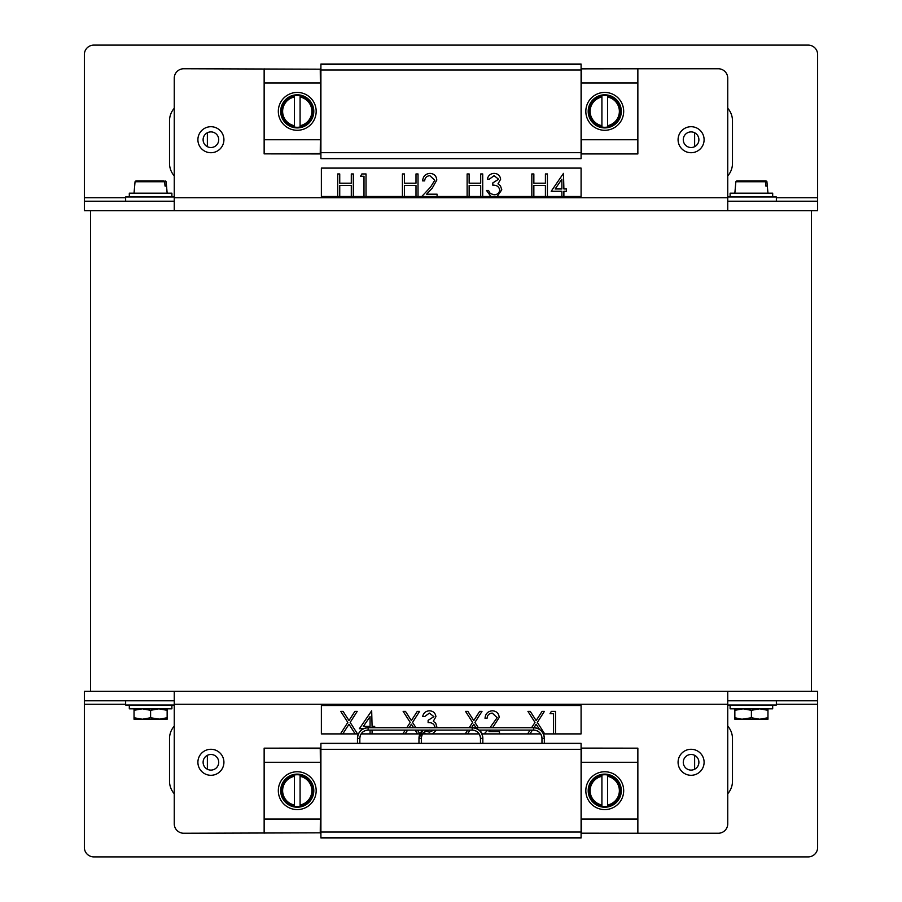 <?xml version="1.0" encoding="UTF-8"?>
<svg xmlns="http://www.w3.org/2000/svg" width="902" height="902" viewBox="0 0 902 902"><rect width="100%" height="100%" fill="white"/><g stroke="black" fill="none" stroke-linecap="round" stroke-linejoin="round"><path stroke-width="1.35" d="M811.484 691.327L811.484 210.673M90.516 691.327L90.516 210.673M174.255 793.726A18.919 18.919 0 0 1 169.52 781.211L169.52 738.625A18.919 18.919 0 0 1 174.255 726.11M694.63 769.237L694.63 755.335M727.745 726.11A18.919 18.919 0 0 1 732.48 738.625L732.48 781.211A18.919 18.919 0 0 1 727.745 793.726M207.37 755.335L207.37 769.237M776.363 704.27L817.629 704.27L817.629 847.44A9.46 9.46 0 0 1 808.169 856.9L93.831 856.9A9.46 9.46 0 0 1 84.371 847.44L84.371 704.27L125.637 704.27M817.629 704.27L817.629 691.327L84.371 691.327L84.371 704.27M210.91 749.28A13.011 13.011 0 0 0 197.899 762.28A13.011 13.011 0 0 0 210.91 775.292A13.011 13.011 0 0 0 223.921 762.28A13.011 13.011 0 0 0 210.91 749.28M691.09 749.28A13.011 13.011 0 0 0 678.078 762.28A13.011 13.011 0 0 0 691.09 775.292A13.011 13.011 0 0 0 704.101 762.28A13.011 13.011 0 0 0 691.09 749.28M320.909 832.839L183.715 833.245A9.46 9.46 0 0 1 174.255 823.785L174.255 691.327M581.44 819.05L581.564 833.177L637.861 833.245L581.091 833.245L718.285 833.245A9.46 9.46 0 0 0 727.745 823.785L727.745 691.327M727.745 700.786L817.629 700.786M84.371 700.786L174.255 700.786M297.254 809.59A18.919 18.919 0 0 1 278.323 790.671A18.919 18.919 0 0 1 297.254 771.751A18.919 18.919 0 0 1 316.174 790.671A18.919 18.919 0 0 1 297.254 809.59M604.746 771.751A18.919 18.919 0 0 0 585.826 790.671A18.919 18.919 0 0 0 604.746 809.59A18.919 18.919 0 0 0 623.677 790.671A18.919 18.919 0 0 0 604.746 771.751M320.909 837.958L581.091 837.958L581.091 743.349L320.909 743.349L320.909 837.958M581.44 762.28L581.564 748.164L637.861 748.164L637.861 762.28L581.204 762.28L581.204 819.05L637.861 819.05L637.861 833.177M637.861 762.28L637.861 819.05M581.091 748.096L637.861 748.164M320.909 748.491L264.139 748.164L264.139 833.177M320.909 748.096L264.139 748.164M320.244 833.177L320.368 819.05M264.139 819.05L320.605 819.05L320.605 762.28L264.139 762.28M320.368 762.28L320.244 748.164M210.91 754.478A7.802 7.802 0 0 0 203.108 762.28A7.802 7.802 0 0 0 210.91 770.094A7.802 7.802 0 0 0 218.724 762.28A7.802 7.802 0 0 0 210.91 754.478M691.09 754.478A7.802 7.802 0 0 0 683.276 762.28A7.802 7.802 0 0 0 691.09 770.094A7.802 7.802 0 0 0 698.892 762.28A7.802 7.802 0 0 0 691.09 754.478M727.745 108.274A18.919 18.919 0 0 1 732.48 120.789L732.48 163.375A18.919 18.919 0 0 1 727.745 175.89M207.37 132.763L207.37 146.665M174.255 175.89A18.919 18.919 0 0 1 169.52 163.375L169.52 120.789A18.919 18.919 0 0 1 174.255 108.274M694.63 146.665L694.63 132.763M125.637 197.73L84.371 197.73L84.371 54.56A9.46 9.46 0 0 1 93.831 45.1L808.169 45.1A9.46 9.46 0 0 1 817.629 54.56L817.629 197.73L776.363 197.73M84.371 197.73L84.371 210.673L817.629 210.673L817.629 197.73M691.09 152.72A13.011 13.011 0 0 0 704.101 139.72A13.011 13.011 0 0 0 691.09 126.708A13.011 13.011 0 0 0 678.078 139.72A13.011 13.011 0 0 0 691.09 152.72M210.91 152.72A13.011 13.011 0 0 0 223.921 139.72A13.011 13.011 0 0 0 210.91 126.708A13.011 13.011 0 0 0 197.899 139.72A13.011 13.011 0 0 0 210.91 152.72M581.44 82.973L581.564 68.856L637.861 68.778L581.091 68.778L718.285 68.755A9.46 9.46 0 0 1 727.745 78.215L727.745 210.673M320.909 69.183L183.715 68.755A9.46 9.46 0 0 0 174.255 78.215L174.255 210.673M174.255 201.214L84.371 201.214M817.629 201.214L727.745 201.214M297.254 130.283A18.919 18.919 0 0 1 278.323 111.363A18.919 18.919 0 0 1 297.254 92.432A18.919 18.919 0 0 1 316.174 111.363A18.919 18.919 0 0 1 297.254 130.283M604.746 92.432A18.919 18.919 0 0 0 585.826 111.363A18.919 18.919 0 0 0 604.746 130.283A18.919 18.919 0 0 0 623.677 111.363A18.919 18.919 0 0 0 604.746 92.432M320.909 158.651L581.091 158.651L581.091 64.042L320.909 64.042L320.909 158.651M637.861 68.856L637.861 82.973L581.204 82.973L581.204 139.742L637.861 139.742L637.861 153.938L581.091 153.938M637.861 82.973L637.861 139.742M637.861 153.87L581.564 153.87L581.44 139.742M320.909 153.532L264.139 153.87L320.909 153.938M320.244 153.87L320.368 139.742M264.139 139.742L320.605 139.742L320.605 82.973L264.139 82.973L264.139 153.87M320.368 82.973L320.244 68.856M264.139 68.856L264.139 82.973M210.91 131.906A7.802 7.802 0 0 0 203.108 139.72A7.802 7.802 0 0 0 210.91 147.522A7.802 7.802 0 0 0 218.724 139.72A7.802 7.802 0 0 0 210.91 131.906M691.09 131.906A7.802 7.802 0 0 0 683.276 139.72A7.802 7.802 0 0 0 691.09 147.522A7.802 7.802 0 0 0 698.892 139.72A7.802 7.802 0 0 0 691.09 131.906M174.255 196.963L125.637 196.963L125.637 201.214M129.313 196.963L129.313 193.175L171.887 193.175L171.887 196.963M125.637 700.786L125.637 705.037L174.255 705.037M171.887 705.037L171.887 708.825L129.313 708.825L129.313 705.037M166.013 186.071L165.043 186.071L166.487 186.071L166.115 181.742L165.179 180.874L166.148 181.742L167.152 193.175M165.043 186.071L164.671 181.742L135.041 181.742L134.037 193.175M136.01 180.874L163.736 180.874L164.671 181.742M163.736 180.874L135.976 180.874L135.041 181.742M141.129 719.232L142.324 719.232L141.129 719.232M167.152 717.755L167.152 719.232L158.876 719.232L167.152 717.755L167.152 710.302L158.876 708.825L150.6 710.302L150.6 717.755L160.06 719.232M134.037 708.825L134.037 717.755L142.313 719.232L150.6 717.755M134.037 710.302L142.313 708.825L150.6 710.302M167.152 708.825L167.152 710.302M158.876 719.232L134.037 719.232L134.037 717.755M727.745 705.037L776.363 705.037L776.363 700.786M772.687 705.037L772.687 708.825L730.113 708.825L730.113 705.037M734.848 708.825L734.848 717.755L741.94 719.232L751.4 717.755L759.687 719.232L767.963 717.755L767.963 710.302L759.687 708.825L751.4 710.302L751.4 717.755M760.871 719.232L767.963 719.232L767.963 717.755M734.848 710.302L743.124 708.825L751.4 710.302M767.963 708.825L767.963 710.302M759.687 719.232L734.848 719.232L734.848 717.755M776.363 201.214L776.363 196.963L727.745 196.963M730.113 196.963L730.113 193.175L772.687 193.175L772.687 196.963M766.813 186.071L765.854 186.071L767.298 186.071L766.914 181.742L766.023 180.874L738.264 180.874L765.99 180.874M765.854 186.071L765.482 181.742L735.852 181.742L734.848 193.175M736.821 180.874L764.546 180.874L765.482 181.742M735.852 181.742L736.787 180.874L764.546 180.874M297.254 127.295A15.932 15.932 0 0 0 300.084 127.035L300.084 96.063A15.559 15.559 0 0 1 300.084 126.652L300.084 125.694A14.612 14.612 0 0 0 300.084 97.021L300.084 95.68A15.932 15.932 0 0 0 294.413 95.68L294.413 126.652A15.559 15.559 0 0 1 294.413 96.063L294.413 97.021A14.612 14.612 0 0 0 294.413 125.694L294.413 127.035A15.932 15.932 0 0 0 297.254 127.295M297.254 127.915A16.563 16.563 0 0 0 313.806 111.363A16.563 16.563 0 0 0 297.254 94.8A16.563 16.563 0 0 0 280.691 111.363A16.563 16.563 0 0 0 297.254 127.915M604.746 127.295A15.932 15.932 0 0 0 607.587 127.035L607.587 96.063A15.559 15.559 0 0 1 607.587 126.652L607.587 125.694A14.612 14.612 0 0 0 607.587 97.021L607.587 95.68A15.932 15.932 0 0 0 601.916 95.68L601.916 126.652A15.559 15.559 0 0 1 601.916 96.063L601.916 97.021A14.612 14.612 0 0 0 601.916 125.694L601.916 127.035A15.932 15.932 0 0 0 604.746 127.295M604.746 127.915A16.563 16.563 0 0 0 621.309 111.363A16.563 16.563 0 0 0 604.746 94.8A16.563 16.563 0 0 0 588.194 111.363A16.563 16.563 0 0 0 604.746 127.915M297.254 806.602A15.932 15.932 0 0 0 300.084 806.354L300.084 775.37A15.559 15.559 0 0 1 300.084 805.971L300.084 805.001A14.612 14.612 0 0 0 300.084 776.329L300.084 774.987A15.932 15.932 0 0 0 294.413 774.987L294.413 805.971A15.559 15.559 0 0 1 294.413 775.37L294.413 776.329A14.612 14.612 0 0 0 294.413 805.001L294.413 806.354A15.932 15.932 0 0 0 297.254 806.602M297.254 807.222A16.563 16.563 0 0 0 313.806 790.671A16.563 16.563 0 0 0 297.254 774.108A16.563 16.563 0 0 0 280.691 790.671A16.563 16.563 0 0 0 297.254 807.222M604.746 806.602A15.932 15.932 0 0 0 607.587 806.354L607.587 775.37A15.559 15.559 0 0 1 607.587 805.971L607.587 805.001A14.612 14.612 0 0 0 607.587 776.329L607.587 774.987A15.932 15.932 0 0 0 601.916 774.987L601.916 805.971A15.559 15.559 0 0 1 601.916 775.37L601.916 776.329A14.612 14.612 0 0 0 601.916 805.001L601.916 806.354A15.932 15.932 0 0 0 604.746 806.602M604.746 807.222A16.563 16.563 0 0 0 621.309 790.671A16.563 16.563 0 0 0 604.746 774.108A16.563 16.563 0 0 0 588.194 790.671A16.563 16.563 0 0 0 604.746 807.222M481.848 733.901L540.659 733.901M543.354 733.901L581.091 733.901L581.091 705.511L321.371 705.511L321.371 733.901L357.508 733.901L350.156 722.412L357.215 711.374L354.881 711.374L348.984 720.585L343.087 711.374L340.753 711.374L347.822 722.412L340.46 733.901M422.643 733.901L479.165 733.901M361.15 733.901L419.892 733.901L417.457 730.09M355.174 733.901L348.984 724.227L342.794 733.901M363.653 728.703L359.379 728.703L371.68 710.787L372.086 726.392L374.691 726.392L374.691 727.722M372.086 730.09L372.086 733.901M370.068 733.901L370.068 730.09M370.068 716.605L363.359 726.392L370.068 726.392L370.068 716.605M406.813 727.722L410.207 722.412L403.138 711.374L405.472 711.374L411.38 720.585L417.276 711.374L419.61 711.374L412.541 722.412L415.946 727.722M417.558 733.901L415.123 730.09M413.612 727.722L411.38 724.227L409.147 727.722M407.625 730.09L405.19 733.901M402.856 733.901L405.291 730.09M435.046 727.722L435.057 727.395C434.223 723.979 431.923 722.389 428.123 722.637L428.123 720.326L433.907 716.639L429.375 713.099L424.662 716.571L422.643 716.571C423.478 712.975 425.721 711.058 429.352 710.787C433.174 710.99 435.362 712.941 435.925 716.65L433.298 721.284L435.734 723.201L437.064 727.722M425.564 730.947L429.329 732.165L434.099 730.09M426.161 733.901L423.906 732.368M436.455 730.09L432.464 733.901M469.198 727.722L472.603 722.412L465.533 711.374L467.867 711.374L473.764 720.585L479.661 711.374L481.995 711.374L474.937 722.412L478.331 727.722M479.853 730.09L482.288 733.901M475.997 727.722L473.764 724.227L471.532 727.722M470.021 730.09L467.574 733.901M465.24 733.901L467.687 730.09M489.955 727.722L497.16 717.665L492.278 713.099C489.109 713.358 487.362 715.094 487.057 718.308L485.028 718.308C485.4 713.73 487.858 711.227 492.379 710.787C496.54 711.103 498.806 713.335 499.189 717.485L492.616 727.722M490.395 730.09L488.985 731.59L499.471 731.59L499.471 733.901M484.171 733.901L487.734 730.09M531.594 727.722L534.999 722.412L527.929 711.374L530.263 711.374L536.16 720.585L542.057 711.374L544.391 711.374L537.333 722.412L544.684 733.901M539.497 729.436L536.16 724.227L533.928 727.722M532.405 730.09L529.97 733.901M527.636 733.901L530.083 730.09M553.49 733.901L553.49 713.685L550.028 713.685L551.347 711.374L555.508 711.374L555.508 733.901M533.849 196.489L581.091 196.489L581.091 168.099L321.371 168.099L321.371 196.489L533.849 196.489L533.849 185.508L545.406 185.508L545.406 196.489M337.72 196.489L337.72 173.951L339.738 173.951L339.738 183.196L351.295 183.196L351.295 173.951L353.313 173.951L353.313 196.489M351.295 196.489L351.295 185.508L339.738 185.508L339.738 196.489M364.002 196.489L364.002 176.262L360.541 176.262L361.86 173.951L366.02 173.951L366.02 196.489M402.416 196.489L402.416 173.951L404.446 173.951L404.446 183.196L416.002 183.196L416.002 173.951L418.021 173.951L418.021 196.489M416.002 196.489L416.002 185.508L404.446 185.508L404.446 196.489M421.775 196.489L430.513 187.165L434.775 180.253L429.882 175.687C426.714 175.946 424.977 177.683 424.662 180.885L422.643 180.885C423.015 176.307 425.462 173.804 429.983 173.376C434.144 173.68 436.41 175.913 436.793 180.073L432.238 188.157L426.601 194.178L437.087 194.178L437.087 196.489M467.123 196.489L467.123 173.951L469.141 173.951L469.141 183.196L480.698 183.196L480.698 173.951L482.717 173.951L482.717 196.489M480.698 196.489L480.698 185.508L469.141 185.508L469.141 196.489M490.868 196.489L486.471 190.423L488.501 190.423L490.26 193.535L494.025 194.753C497.318 194.719 499.223 193.129 499.764 189.984C498.93 186.567 496.619 184.978 492.83 185.214L492.83 182.903L498.603 179.216L494.082 175.687L489.369 179.148L487.339 179.148C488.185 175.563 490.417 173.635 494.048 173.376C497.881 173.567 500.069 175.518 500.633 179.227L497.994 183.861L500.441 185.789L501.783 189.792L497.16 196.489M531.83 196.489L531.83 173.951L533.849 173.951L533.849 183.196L545.406 183.196L545.406 173.951L547.424 173.951L547.424 196.489M561.867 196.489L561.867 191.28L551.178 191.28L563.479 173.376L563.885 188.969L566.49 188.969L566.49 191.28L563.885 191.28L563.885 196.489M561.867 179.194L555.147 188.969L561.867 188.969L561.867 179.194M429.611 727.779L533.691 727.722A10.644 10.644 -90 0 1 544.334 738.366C543.703 731.905 540.163 728.354 533.691 727.722L533.691 730.09L478.883 730.09M422.925 730.09A10.644 10.644 -90 0 0 418.968 738.366L422.925 730.09M480.473 743.349L480.473 738.366A8.276 8.276 -90 0 0 472.197 730.09L429.611 730.09A8.276 8.276 -90 0 0 421.335 738.366L418.968 738.366L418.968 743.349M541.967 743.349L541.967 738.366A8.276 8.276 -90 0 0 533.691 730.09C538.72 730.575 541.482 733.337 541.967 738.366L544.334 738.366L544.334 743.349M359.842 743.349L359.842 738.366C360.326 733.337 363.089 730.575 368.117 730.09L368.117 727.722A10.644 10.644 -90 0 0 357.474 738.366C358.105 731.905 361.646 728.354 368.117 727.722L472.197 727.722A10.644 10.644 -90 0 1 482.841 738.366C482.209 731.905 478.658 728.354 472.197 727.722L472.197 730.09L368.117 730.09A8.276 8.276 -90 0 0 359.842 738.366L357.474 738.366L357.474 743.349M727.745 704.27L174.255 704.27M581.091 837.676L320.909 837.676M320.909 832.005L581.091 832.005M581.091 749.303L320.909 749.303M581.091 743.631L320.909 743.631M174.255 197.73L727.745 197.73M581.091 158.369L320.909 158.369M320.909 152.697L581.091 152.697M581.091 69.995L320.909 69.995M581.091 64.324L320.909 64.324M767.963 193.175L766.914 181.742M421.335 743.349L421.335 738.366C421.832 733.337 424.583 730.575 429.611 730.09L429.611 730.034M472.197 730.09C477.226 730.575 479.977 733.337 480.473 738.366L482.841 738.366L482.841 743.349M766.959 181.742L766.023 180.874L766.959 181.742"/></g></svg>
